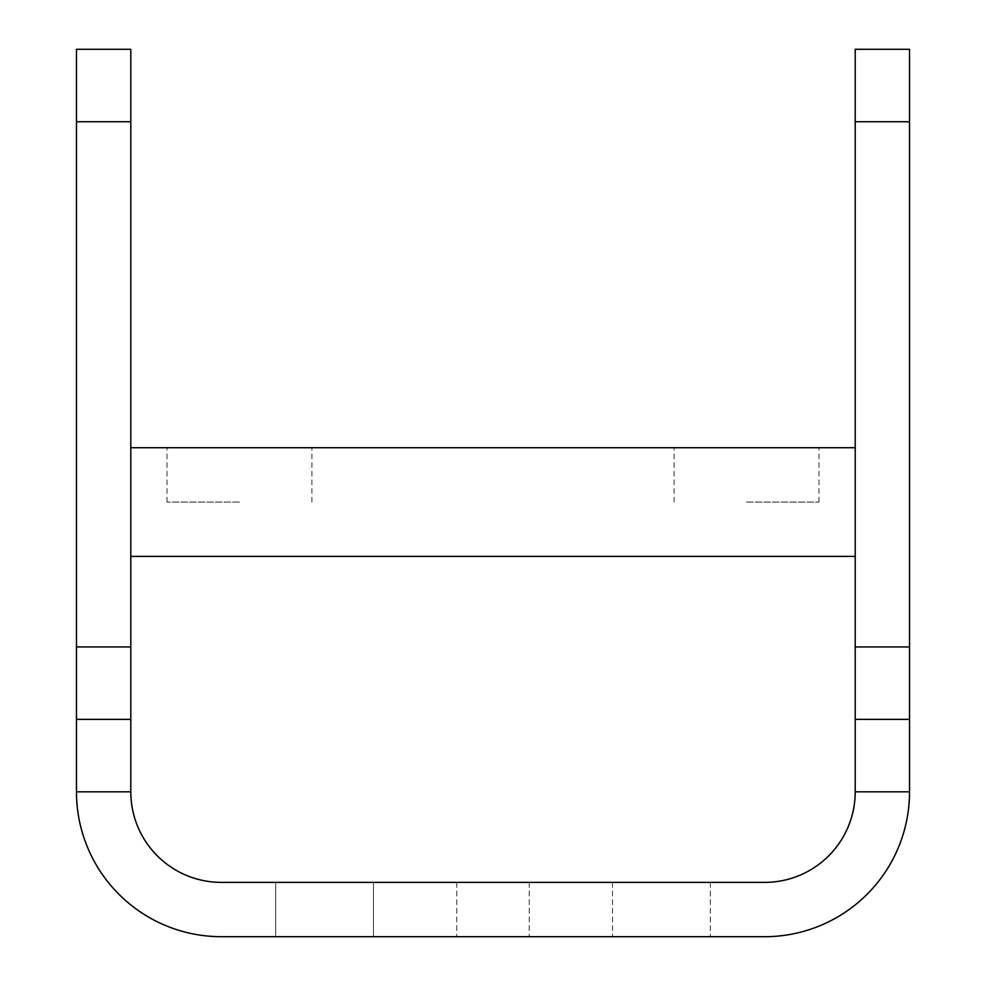 <?xml version="1.0" encoding="UTF-8"?>
<svg xmlns="http://www.w3.org/2000/svg" width="986" height="986" viewBox="0 0 986 986"><rect width="100%" height="100%" fill="white"/><g stroke="black" fill="none" stroke-linecap="round" stroke-linejoin="round"><path stroke-width="0.74" stroke-dasharray="4.93 3.7" d="M239.462 502.059L167.016 502.059L239.462 502.059M239.462 447.73L167.016 447.73L239.462 447.73M746.538 502.059L818.984 502.059L746.538 502.059M746.538 447.73L818.984 447.73L746.538 447.73M275.673 882.371L529.223 882.371L275.673 882.371L275.673 936.7L529.223 936.7L275.673 936.7L275.673 882.371M529.223 882.371L710.327 882.371L529.223 882.371L529.223 936.7L710.327 936.7L529.223 936.7L529.223 882.371M855.207 791.82L909.536 791.82L909.536 49.3L855.207 49.3L855.207 791.82A90.552 90.552 0 0 1 764.655 882.371A90.552 90.552 0 0 0 855.207 791.82A90.552 90.552 0 0 1 764.655 882.371L221.345 882.371A90.552 90.552 0 0 1 130.793 791.82A90.552 90.552 0 0 0 221.345 882.371A90.552 90.552 0 0 1 130.793 791.82L130.793 49.3L76.464 49.3L76.464 121.746L130.793 121.746M373.472 882.371L612.528 882.371L373.472 882.371L612.528 882.371L373.472 882.371L373.472 936.7L612.528 936.7L373.472 936.7L612.528 936.7L373.472 936.7L373.472 882.371M909.536 791.82A144.88 144.88 0 0 1 764.655 936.7L221.345 936.7A144.88 144.88 0 0 1 76.464 791.82L76.464 719.373L130.793 719.373L76.464 719.373L76.464 121.746M855.207 447.73L855.207 556.387L855.207 447.73L130.793 447.73L130.793 556.387L130.793 447.73M710.327 882.371L710.327 936.7L710.327 882.371M130.793 719.373L76.464 719.373M909.536 719.373L855.207 719.373M855.207 556.387L130.793 556.387M456.777 882.371L456.777 936.7L456.777 882.371M130.793 791.82L76.464 791.82M130.793 646.939L76.464 646.939M855.207 121.746L909.536 121.746M909.536 646.939L855.207 646.939M311.896 502.059L311.896 447.73M167.016 502.059L167.016 447.73M818.984 502.059L818.984 447.73M674.104 502.059L674.104 447.73M612.528 882.371L612.528 936.7L612.528 882.371"/><path stroke-width="1.48" d="M130.793 121.746L76.464 121.746L76.464 49.3L130.793 49.3L130.793 791.82L76.464 791.82A144.88 144.88 0 0 0 221.345 936.7L764.655 936.7A144.88 144.88 0 0 0 909.536 791.82L909.536 719.373L855.207 719.373L855.207 49.3L909.536 49.3L909.536 719.373M130.793 791.82A90.552 90.552 0 0 0 221.345 882.371L764.655 882.371A90.552 90.552 0 0 0 855.207 791.82L855.207 719.373M130.793 447.73L855.207 447.73M76.464 791.82L76.464 719.373L130.793 719.373M76.464 719.373L76.464 646.939L130.793 646.939M76.464 121.746L76.464 646.939M130.793 556.387L855.207 556.387M855.207 791.82L909.536 791.82M855.207 646.939L909.536 646.939M909.536 121.746L855.207 121.746"/></g></svg>

